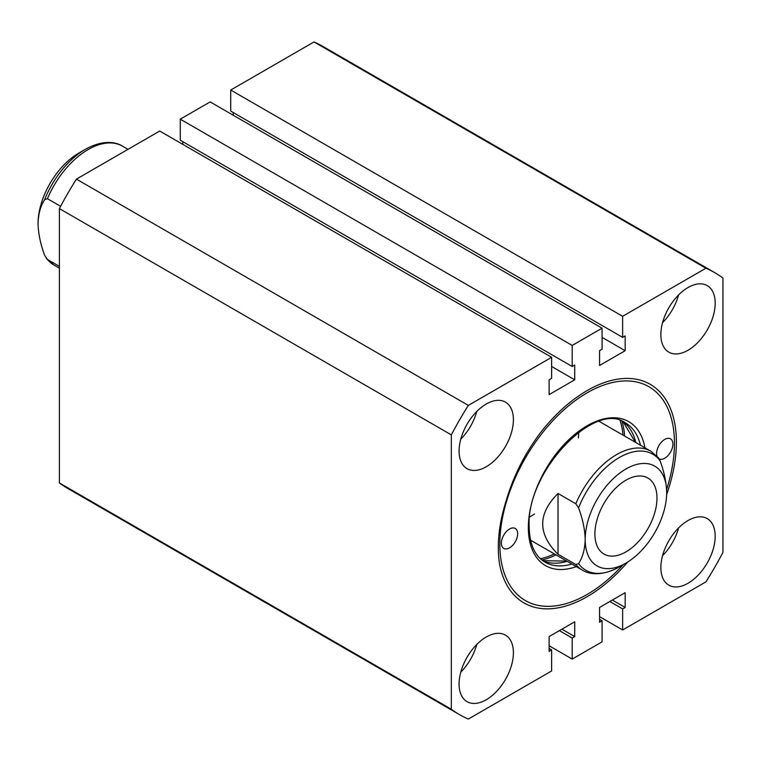 <?xml version="1.0" encoding="UTF-8"?>
<svg xmlns="http://www.w3.org/2000/svg" width="761" height="761" viewBox="0 0 761 761"><rect width="100%" height="100%" fill="white"/><g stroke="black" fill="none" stroke-linecap="round" stroke-linejoin="round"><path stroke-width="1.14" d="M501.375 543.154A11.52 6.649 120 0 0 503.763 548.424A11.52 6.649 120 0 0 512.648 545.342A11.52 6.649 120 0 0 517.67 533.737A11.52 6.649 120 0 0 515.283 528.467A11.52 6.649 120 0 0 506.407 531.549A11.52 6.649 120 0 0 501.375 543.154M659.254 458.95A11.52 6.649 120 0 0 668.034 455.535A11.52 6.649 120 0 0 672.895 444.129A11.52 6.649 120 0 0 670.508 438.85A11.52 6.649 120 0 0 661.623 441.941A11.52 6.649 120 0 0 656.591 453.537A11.52 6.649 120 0 0 656.924 456.001M666.646 494.545A126.221 72.875 120 0 0 676.386 442.112A126.221 72.875 120 0 0 630.46 378.521A126.221 72.875 120 0 0 539.949 433.399C524.529 454.146 513.295 476.481 506.265 500.415C498.683 524.424 496.524 545.998 499.768 565.157A126.221 72.875 120 0 0 587.14 596.7A126.221 72.875 120 0 0 627.673 562.046M529.713 516.938A68.595 39.601 120 0 0 534.498 513.941M578.398 437.898A68.595 39.601 120 0 0 578.598 432.705M666.607 489.513A123.472 71.287 120 0 0 674.446 443.225A123.472 71.287 120 0 0 648.867 386.702A123.472 71.287 120 0 0 553.723 419.787A123.472 71.287 120 0 0 499.825 544.048A123.472 71.287 120 0 0 525.394 600.572A123.472 71.287 120 0 0 623.126 564.719M715.188 303.201A38.411 22.183 120 0 0 707.235 285.622A38.411 22.183 120 0 0 677.632 295.915A38.411 22.183 120 0 0 660.862 334.574A38.411 22.183 120 0 0 668.814 352.153A38.411 22.183 120 0 0 698.417 341.86A38.411 22.183 120 0 0 715.188 303.201M513.409 419.701A38.411 22.183 120 0 0 505.447 402.122A38.411 22.183 120 0 0 475.844 412.414A38.411 22.183 120 0 0 459.083 451.073A38.411 22.183 120 0 0 467.035 468.652A38.411 22.183 120 0 0 496.638 458.36A38.411 22.183 120 0 0 513.409 419.701M513.409 652.71A38.411 22.183 120 0 0 505.447 635.121A38.411 22.183 120 0 0 475.844 645.414A38.411 22.183 120 0 0 459.083 684.072A38.411 22.183 120 0 0 467.035 701.652A38.411 22.183 120 0 0 496.638 691.369A38.411 22.183 120 0 0 513.409 652.71M715.188 536.21A38.411 22.183 120 0 0 707.235 518.622A38.411 22.183 120 0 0 677.632 528.914A38.411 22.183 120 0 0 660.862 567.573A38.411 22.183 120 0 0 668.814 585.161A38.411 22.183 120 0 0 698.417 574.869A38.411 22.183 120 0 0 715.188 536.21M76.414 179.12L159.705 131.035L551.63 357.309L468.338 405.394L76.414 179.12A255.182 147.33 120 0 0 59.396 208.6L451.321 434.873L451.321 709.223A255.182 147.33 120 0 0 459.539 714.636A255.182 147.33 120 0 0 468.338 719.05L551.63 670.964L551.63 649.904L549.109 651.359L549.109 636.577L574.717 621.785L574.717 636.577L572.196 638.032L572.196 659.093L602.075 641.837L602.075 620.776L599.554 622.241L599.554 607.449L625.162 592.667L625.162 607.449L622.641 608.905L622.641 629.965L705.932 581.88A255.182 147.33 120 0 0 722.95 552.4L722.95 278.05A255.182 147.33 120 0 0 714.722 272.647A255.182 147.33 120 0 0 705.932 268.224L622.641 316.31L230.716 90.036L314.008 41.95L705.932 268.224M59.396 208.6L59.396 482.95A255.182 147.33 120 0 0 67.615 488.353L459.539 714.636M451.321 709.223L59.396 482.95M599.554 616.638L622.641 629.965M602.075 328.181L572.196 345.437L572.196 366.498L180.271 140.224L180.271 119.163L210.15 101.907L602.075 328.181L602.075 349.242L599.554 350.697L599.554 365.489L625.162 350.697L625.162 335.915L622.641 337.37L622.641 316.31M572.196 366.498L574.717 365.042L574.717 379.825L551.63 366.498M551.63 357.309L551.63 378.369L549.109 379.825L549.109 394.617L574.717 379.825M468.338 405.394A255.182 147.33 120 0 0 451.321 434.873M182.792 144.362L182.792 141.679M233.237 115.244L233.237 112.552M622.641 337.37L230.716 111.096L230.716 90.036M714.722 272.647L322.797 46.364A255.182 147.33 120 0 0 314.008 41.95M549.109 645.756L572.196 659.093M572.196 345.437L180.271 119.163M662.565 555.663A38.411 22.183 120 0 0 678.565 527.953M460.776 672.163A38.411 22.183 120 0 0 476.776 644.453M460.776 439.164A38.411 22.183 120 0 0 476.776 411.454M662.565 322.664A38.411 22.183 120 0 0 678.565 294.954M625.162 350.697L602.075 337.37M551.63 649.904L549.109 648.448M559.392 630.641L572.196 638.032M602.075 620.776L599.554 619.321M609.837 601.513L622.641 608.905M561.913 629.185L574.717 636.577M612.358 600.058L625.162 607.449M530.579 540.196L582.27 570.037A68.595 39.601 -60 0 1 575.83 564.548L558.032 554.274C537.589 534.013 537.589 513.751 558.032 493.489L575.83 503.763A68.595 39.601 -60 0 1 616.572 454.621A68.595 39.601 -60 0 1 650.864 451.225L658.446 457.732L660.063 460.795C664.182 471.82 666.389 482.388 666.684 492.519A57.617 33.265 120 0 0 625.942 468.995A57.617 33.265 120 0 0 585.19 539.568A57.617 33.265 120 0 0 625.942 563.092L625.942 563.092A57.617 33.265 120 0 0 666.684 492.519M575.83 564.548L578.569 563.635A66.987 38.678 120 0 0 619.311 566.916L625.942 563.092L619.311 566.916C601.941 576.562 588.909 574.374 582.27 570.037M625.942 551.887A43.9 25.351 120 0 0 654.622 513.199A43.9 25.351 120 0 0 647.887 478.022A43.9 25.351 120 0 0 625.942 480.191A43.9 25.351 120 0 0 597.261 518.878A43.9 25.351 120 0 0 603.987 554.065A43.9 25.351 120 0 0 625.942 551.887M44.671 199.601A66.987 38.678 -60 0 1 85.422 149.28C102.792 139.634 115.824 141.812 122.464 146.15A68.595 39.601 120 0 0 88.162 149.546A68.595 39.601 120 0 0 47.42 198.697L44.671 199.601C40.552 205.87 38.345 213.889 38.05 223.677A57.617 33.265 -60 0 1 78.792 153.104L85.422 149.28A66.987 38.678 -60 0 1 85.746 149.089M47.42 198.697L60.604 206.307M59.396 266.388L47.42 259.472A68.595 39.601 120 0 0 53.869 264.971L59.396 268.157M78.792 153.104L85.422 149.28M558.032 554.274L558.032 493.489M578.569 563.635C582.688 557.375 584.895 549.347 585.19 539.568C584.924 529.551 582.717 518.983 578.569 507.844L575.83 503.763M38.05 223.677C38.326 233.684 40.533 244.262 44.671 255.401L47.42 259.472M640.458 445.214A80.4 46.421 120 0 0 625.39 422.897C595.245 400.001 526.136 471.335 529.152 526.46C529.494 544.201 534.783 556.091 545 562.141A80.4 46.421 120 0 0 571.863 564.025M576.324 566.603A83.139 48 -60 0 1 528.343 527.582A83.139 48 -60 0 1 581.708 429.175A83.139 48 -60 0 1 644.919 447.791M635.416 442.303L623.012 421.68A80.4 46.421 -60 0 1 635.796 442.522M556.006 554.874A90.549 52.281 -60 0 1 541.813 559.963M540.367 558.717A89.456 51.643 120 0 0 554.379 553.932M567.202 561.342A80.4 46.421 -60 0 1 542.783 560.705M621.908 421.223A90.549 52.281 -60 0 1 624.6 436.063M622.974 435.121A89.456 51.643 120 0 0 620.11 420.605M660.063 460.795A66.987 38.678 120 0 0 619.311 457.523A66.987 38.678 120 0 0 578.569 507.844M542.755 560.686L566.821 561.114M599.173 421.375L650.864 451.225M122.464 146.15L127.991 149.346M53.869 264.971L46.288 258.464"/></g></svg>
